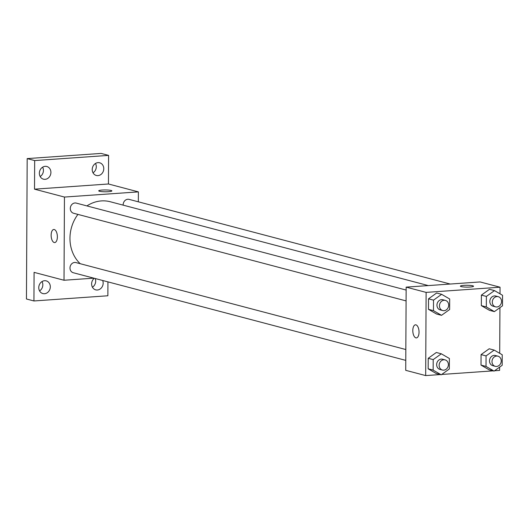 <?xml version="1.0" encoding="UTF-8"?>
<svg xmlns="http://www.w3.org/2000/svg" width="529" height="529" viewBox="0 0 529 529"><rect width="100%" height="100%" fill="white"/><g stroke="black" fill="none" stroke-linecap="round" stroke-linejoin="round"><path stroke-width="0.79" d="M92.423 287.201A6.566 5.72 104.8 0 0 95.689 281.137A6.566 5.72 104.8 0 0 95.2 278.519M93.018 172.811A6.566 5.72 104.8 0 0 96.285 166.747A6.566 5.72 104.8 0 0 95.485 163.468M40.164 176.521A6.566 5.72 104.8 0 0 43.431 170.457A6.566 5.72 104.8 0 0 42.624 167.177M39.563 290.91A6.566 5.72 104.8 0 0 42.829 284.847A6.566 5.72 104.8 0 0 42.029 281.567M107.936 281.871L107.863 295.771L33.935 300.961L26.45 298.991L27.184 158.601L101.112 153.417L108.597 155.387L108.445 183.986L34.517 189.17L34.669 160.578L27.184 158.601M33.935 300.961L34.081 272.362L64.016 280.251L64.452 197.059L34.517 189.17M54.289 229.526A6.566 3.095 86 0 1 57.363 236.331A6.566 3.095 86 0 1 54.712 242.573A6.566 3.095 86 0 1 51.168 236.245A6.566 3.095 86 0 1 53.793 229.48A6.566 3.095 86 0 1 54.289 229.526M39.358 173.241A6.566 5.72 -75.2 0 1 46.81 166.49A6.566 5.72 -75.2 0 1 50.91 172.428A6.566 5.72 -75.2 0 1 43.464 179.179A6.566 5.72 -75.2 0 1 39.358 173.241M92.218 169.531A6.566 5.72 -75.2 0 1 99.67 162.78A6.566 5.72 -75.2 0 1 103.77 168.718A6.566 5.72 -75.2 0 1 96.324 175.469A6.566 5.72 -75.2 0 1 92.218 169.531M34.669 160.578L108.597 155.387M64.452 197.059L138.38 191.875L108.445 183.986M138.38 191.875L138.327 201.814M102.679 280.489A6.566 5.72 -75.2 0 1 103.168 283.108A6.566 5.72 -75.2 0 1 95.723 289.859A6.566 5.72 -75.2 0 1 91.623 283.921A6.566 5.72 -75.2 0 1 94.288 278.274M38.762 287.631A6.566 5.72 -75.2 0 1 46.208 280.873A6.566 5.72 -75.2 0 1 50.315 286.817A6.566 5.72 -75.2 0 1 42.862 293.569A6.566 5.72 -75.2 0 1 38.762 287.631M428.311 285.581L110.244 201.741A35.496 30.92 104.8 0 0 101.383 200.914A35.496 30.92 104.8 0 0 86.921 205.907M77.935 214.404A35.496 30.92 104.8 0 0 80.216 263.707M93.845 278.161L64.016 280.251M406.146 290.057L76.262 203.103A5.25 4.576 104.8 0 0 74.946 202.977A5.25 4.576 104.8 0 0 70.35 207.752A5.25 4.576 104.8 0 0 73.584 213.253L406.087 300.902M405.836 349.537L75.951 262.582A5.25 4.576 104.8 0 0 74.635 262.457A5.25 4.576 104.8 0 0 70.04 267.231A5.25 4.576 104.8 0 0 73.273 272.739L405.776 360.381M123.171 205.146A5.25 4.576 -75.2 0 1 129.122 199.387L450.258 284.04M108.419 191.69A6.566 0.913 -179.7 0 1 98.738 190.83A6.566 0.913 -179.7 0 1 105.304 189.951A6.566 0.913 -179.7 0 1 111.864 190.896A6.566 0.913 -179.7 0 1 108.419 191.69M98.738 190.83A6.566 0.913 -179.7 0 1 105.304 189.951A6.566 0.913 -179.7 0 1 111.864 190.903M54.718 242.573A6.566 3.095 86 0 1 51.174 236.245A6.566 3.095 86 0 1 53.799 229.48M440.26 374.565L425.68 375.583L405.723 370.326L406.16 287.135L480.094 281.944L500.044 287.207L500.011 293.82M425.68 375.583L426.116 292.392L406.16 287.135M415.953 324.859A6.566 3.095 86 0 1 419.034 331.663A6.566 3.095 86 0 1 416.383 337.905A6.566 3.095 86 0 1 412.838 331.577A6.566 3.095 86 0 1 415.463 324.813A6.566 3.095 86 0 1 415.953 324.859M489.08 369.791L481.02 365.103L481.079 354.595L489.193 348.776L481.079 354.595L481.02 365.103L489.08 369.791L494.073 371.107L486.012 366.418L486.065 355.911L494.179 350.092L502.239 354.774L502.186 365.281L494.073 371.107M436.531 314.014L428.477 309.333L428.53 298.825L436.643 293L428.53 298.825L428.477 309.333L436.531 314.014L441.523 315.33L433.463 310.649L433.516 300.141L441.629 294.316L449.69 299.004L449.637 309.511L441.523 315.33M499.627 367.119L499.607 370.399L494.562 370.75M493.121 370.855L441.702 374.459M499.938 307.633L499.7 353.299M426.116 292.392L500.044 287.207M436.22 373.5L428.166 368.812L428.219 358.305L436.332 352.486L428.219 358.305L428.166 368.812L436.22 373.5L441.212 374.816L433.152 370.128L433.205 359.621L441.318 353.802L449.379 358.483L449.326 368.991L441.212 374.816M489.391 310.305L481.337 305.623L481.39 295.116L489.504 289.29L481.39 295.116L481.337 305.623L489.391 310.305L494.384 311.621L486.323 306.939L486.376 296.432L494.489 290.606L502.55 295.294L502.497 305.802L494.384 311.621M470.083 287.022A6.566 0.913 -179.7 0 1 460.402 286.163A6.566 0.913 -179.7 0 1 466.968 285.283A6.566 0.913 -179.7 0 1 473.528 286.229A6.566 0.913 -179.7 0 1 470.083 287.022M460.402 286.163A6.566 0.913 -179.7 0 1 466.968 285.283A6.566 0.913 -179.7 0 1 473.528 286.235M416.383 337.905A6.566 3.095 86 0 1 412.838 331.577A6.566 3.095 86 0 1 415.463 324.813M498.272 296.696L495.772 296.035A5.25 4.576 104.8 0 0 494.463 295.916A5.25 4.576 104.8 0 0 489.867 300.69A5.25 4.576 104.8 0 0 493.101 306.192L495.594 306.853A5.25 4.576 104.8 0 0 501.353 302.938A5.25 4.576 104.8 0 0 498.272 296.696A5.25 4.576 104.8 0 0 496.956 296.571A5.25 4.576 104.8 0 0 492.36 301.345A5.25 4.576 104.8 0 0 495.594 306.853M486.323 306.939L481.337 305.623M486.376 296.432L481.39 295.116M494.489 290.606L489.504 289.29M497.961 356.176L495.461 355.521A5.25 4.576 104.8 0 0 494.152 355.395A5.25 4.576 104.8 0 0 489.556 360.17A5.25 4.576 104.8 0 0 492.783 365.671L495.283 366.332A5.25 4.576 104.8 0 0 501.042 362.418A5.25 4.576 104.8 0 0 497.961 356.176A5.25 4.576 104.8 0 0 496.645 356.057A5.25 4.576 104.8 0 0 492.049 360.831A5.25 4.576 104.8 0 0 495.283 366.332M486.012 366.418L481.02 365.103M486.065 355.911L481.079 354.595M494.179 350.092L489.193 348.776M445.411 300.406L442.918 299.745A5.25 4.576 104.8 0 0 441.603 299.626A5.25 4.576 104.8 0 0 437.007 304.4A5.25 4.576 104.8 0 0 440.24 309.901L442.733 310.563A5.25 4.576 104.8 0 0 448.493 306.648A5.25 4.576 104.8 0 0 445.411 300.406A5.25 4.576 104.8 0 0 444.096 300.28A5.25 4.576 104.8 0 0 439.5 305.054A5.25 4.576 104.8 0 0 442.733 310.563M433.463 310.649L428.477 309.333M433.516 300.141L428.53 298.825M441.629 294.316L436.643 293M445.101 359.885L442.601 359.231A5.25 4.576 104.8 0 0 441.292 359.105A5.25 4.576 104.8 0 0 436.696 363.879A5.25 4.576 104.8 0 0 439.93 369.381L442.423 370.042A5.25 4.576 104.8 0 0 448.182 366.128A5.25 4.576 104.8 0 0 445.101 359.885A5.25 4.576 104.8 0 0 443.785 359.766A5.25 4.576 104.8 0 0 439.189 364.541A5.25 4.576 104.8 0 0 442.423 370.042M433.152 370.128L428.166 368.812M433.205 359.621L428.219 358.305M441.318 353.802L436.332 352.486"/></g></svg>
